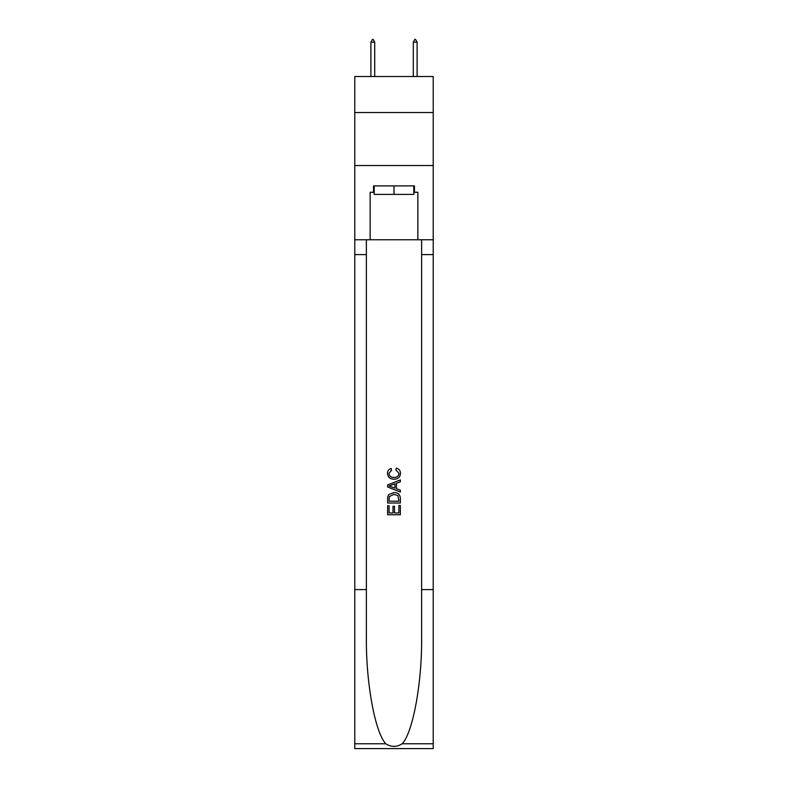 <?xml version="1.0" encoding="UTF-8"?>
<svg xmlns="http://www.w3.org/2000/svg" width="788" height="788" viewBox="0 0 788 788"><rect width="100%" height="100%" fill="white"/><g stroke="black" fill="none" stroke-linecap="round" stroke-linejoin="round"><path stroke-width="1.18" d="M433.223 112.546L433.223 76.505L354.777 76.505L354.777 112.546L433.223 112.546L433.223 165.549L354.777 165.549L354.777 112.546M413.828 185.909L413.828 194.39L374.172 194.39L374.172 185.909M394 185.909L394 194.39M398.886 505.463L398.886 512.958L394.483 512.958L398.886 512.958L398.886 505.463L400.353 505.463L400.353 514.751L387.637 514.751L387.637 505.788L387.637 514.751M393.015 506.27L393.015 512.958L389.105 512.958L393.015 512.958L393.015 506.27L394.483 506.27L394.483 512.958M388.73 494.569L387.814 496.42L388.73 494.569L393.921 492.579C397.999 492.559 400.137 494.519 400.353 498.459L400.353 503.01L387.637 503.01L387.637 498.666L387.637 503.01M396.285 468.111L395.862 469.904L396.285 468.111C398.974 468.811 400.393 470.544 400.521 473.302C400.176 477.213 397.97 479.173 393.901 479.202L393.901 479.202C389.991 479.114 387.854 477.164 387.469 473.342L387.469 473.342C387.538 470.83 388.77 469.195 391.173 468.436L391.557 470.229L388.937 473.43C389.321 476.179 390.966 477.498 393.892 477.41C396.866 477.567 398.59 476.257 399.053 473.47L395.862 469.904M402.205 743.764L433.223 743.764L433.223 748.6L354.777 748.6L354.777 589.591L366.381 589.591L366.381 636.862C365.819 682.044 374.989 732.525 385.795 743.764C391.262 747.251 396.728 747.251 402.205 743.764C413.01 732.525 422.181 682.044 421.619 636.862L421.619 239.759M387.637 484.955L387.637 486.984L400.353 492.037L387.637 486.984L387.637 484.955L400.353 479.912L387.637 484.955M421.619 589.591L433.223 589.591L433.223 165.549M354.777 589.591L354.777 165.549M366.381 239.759L366.381 589.591M433.223 743.764L433.223 589.591M354.777 239.759L370.143 239.759L370.143 192.262L374.172 192.262M413.828 192.262L414.458 192.262L414.458 185.909L373.542 185.909L373.542 192.262M414.458 192.262L417.857 192.262L417.857 239.759L433.223 239.759M370.143 239.759L417.857 239.759M400.353 479.912L400.353 481.813L396.443 483.261L396.443 488.678L400.353 490.126L400.353 492.037M391.449 486.836L394.975 488.136L394.975 483.802L389.105 485.969L391.449 486.836M394.975 483.802L394.975 488.136M387.637 498.666L387.814 496.42M397.989 495.593L398.886 501.217L397.989 495.593L393.901 494.371L389.361 496.538L389.105 501.217L398.886 501.217L389.105 501.217M387.637 505.788L389.105 505.788L389.105 512.958M374.704 42.158L373.118 39.4L372.478 39.4L370.892 42.158L374.704 42.158L374.704 76.505M370.892 42.158L370.892 76.505M414.882 39.4L415.522 39.4L417.108 42.158L413.296 42.158L414.882 39.4M417.108 76.505L417.108 42.158M413.296 76.505L413.296 42.158M421.619 254.603L433.223 254.603M366.381 254.603L354.777 254.603M354.777 743.764L385.795 743.764"/></g></svg>
